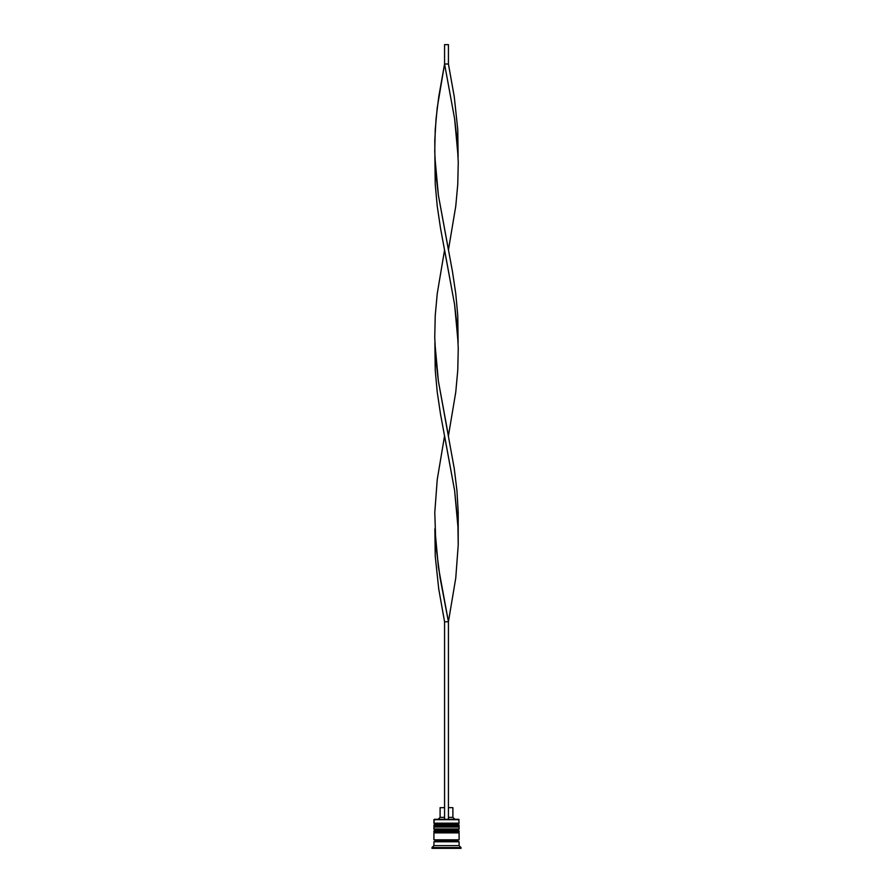 <?xml version="1.0" encoding="UTF-8"?>
<svg xmlns="http://www.w3.org/2000/svg" width="893" height="893" viewBox="0 0 893 893"><rect width="100%" height="100%" fill="white"/><g stroke="black" fill="none" stroke-linecap="round" stroke-linejoin="round"><path stroke-width="1.34" d="M457.93 824.339L435.07 824.339A1.161 1.161 0 0 0 433.909 825.5L459.091 825.5A1.161 1.161 0 0 0 457.93 824.339L435.07 824.339L457.93 824.339A1.161 1.161 0 0 1 459.091 825.5L433.909 825.88A1.161 1.161 0 0 0 435.07 827.052A1.161 1.161 0 0 1 433.909 825.88L459.091 825.88L433.909 825.5A1.161 1.161 0 0 1 435.07 824.339L433.909 823.179L435.07 824.339L457.93 824.339L459.091 823.179L433.909 823.179L459.091 823.179L458.701 819.305L433.909 819.685L459.091 819.685L433.909 819.685L433.909 823.179L434.299 819.305L458.701 819.305L459.091 823.179L457.93 824.339M457.93 827.052A1.161 1.161 0 0 0 459.091 825.88L459.091 825.88A1.161 1.161 0 0 1 457.93 827.052M457.93 830.144L435.07 830.144A1.161 1.161 0 0 0 433.909 831.305L459.091 831.305A1.161 1.161 0 0 0 457.93 830.144L435.07 830.144L457.93 830.144A1.161 1.161 0 0 1 459.091 831.305L433.909 831.696A1.161 1.161 0 0 0 435.07 832.856A1.161 1.161 0 0 1 433.909 831.696L459.091 831.696L433.909 831.305A1.161 1.161 0 0 1 435.07 830.144L433.909 828.983L435.07 830.144L457.93 830.144L459.091 828.983L433.909 828.983L459.091 828.983L459.091 827.052L433.909 827.052L433.909 828.983L433.909 827.052L459.091 827.052L459.091 828.983L457.93 830.144M457.93 832.856A1.161 1.161 0 0 0 459.091 831.696L459.091 831.696A1.161 1.161 0 0 1 457.93 832.856M434.11 841.764A0.971 0.971 0 0 0 435.07 840.793L457.93 840.793A0.971 0.971 0 0 0 458.89 841.764A0.971 0.971 0 0 1 457.93 840.793A0.971 0.971 0 0 1 458.89 839.833A0.971 0.971 0 0 0 457.93 840.793L435.07 840.793A0.971 0.971 0 0 1 434.11 841.764M461.022 847.58L459.091 845.638L433.909 845.638L431.978 847.58L461.022 847.58L431.978 847.58L431.978 848.35L461.022 848.35L461.022 847.58L461.022 848.35L431.978 848.35L433.909 845.638L459.091 845.638L459.091 841.764L433.909 841.764L433.909 845.638L433.909 841.764L459.091 841.764L459.091 845.638L461.022 847.58M459.091 839.833L459.091 832.856L433.909 832.856L433.909 839.833L459.091 839.833L433.909 839.833L433.909 832.856L459.091 832.856L459.091 839.833M434.11 839.833A0.971 0.971 0 0 1 435.07 840.793A0.971 0.971 0 0 0 434.11 839.833M452.896 807.685L452.896 817.363L454.827 819.305L452.896 817.363L448.431 817.363L452.896 817.363L452.896 807.685L448.431 807.685L452.896 807.685M444.569 817.363L440.104 817.363L444.569 817.363M444.569 807.685L440.104 807.685L444.569 807.685M448.431 819.305L448.431 621.762L448.431 819.305M444.569 621.762L444.569 819.305L444.569 621.762L448.431 621.762L455.765 578.017L458.209 545.21L457.897 523.343L454.604 490.525L444.569 435.851L437.235 479.597L434.791 512.403L435.851 545.21L440.104 578.017L448.431 621.762L438.396 567.088L434.88 528.801L435.237 556.149L438.731 588.956L444.569 621.762L448.431 621.762L455.765 578.017L458.209 545.21L458.209 512.403L456.937 490.525L454.269 468.658L438.396 381.166L434.88 342.89L435.237 370.227L437.235 392.105L440.495 413.972L454.604 490.525L458.12 528.801M458.12 156.978L457.763 129.63L454.269 96.824L448.431 64.017L444.569 64.017L454.604 118.702L458.12 156.978M448.431 249.928L455.765 206.183L457.763 184.315L458.254 162.448L457.149 140.569L454.604 118.702L444.569 64.017L437.235 107.763L435.237 129.63L434.746 151.509L435.851 173.376L438.396 195.254L448.431 249.928M434.88 156.978L435.237 184.315L437.235 206.183L440.495 228.061L454.604 304.613L458.12 342.89L457.763 315.553L455.765 293.674L452.505 271.807L438.396 195.254L434.88 156.978L434.791 140.569L436.063 118.702L438.731 96.824L444.569 64.017L444.569 44.65L444.569 64.017L448.431 64.017L448.431 44.65L448.431 64.017M448.431 435.851L455.765 392.105L457.763 370.227L458.254 348.359L457.149 326.481L454.604 304.613L444.569 249.928L437.235 293.674L435.237 315.553L434.746 337.42L435.851 359.299L438.396 381.166L448.431 435.851M444.569 44.65L448.431 44.65L444.569 44.65M440.104 807.685L440.104 817.363L438.173 819.305"/></g></svg>
